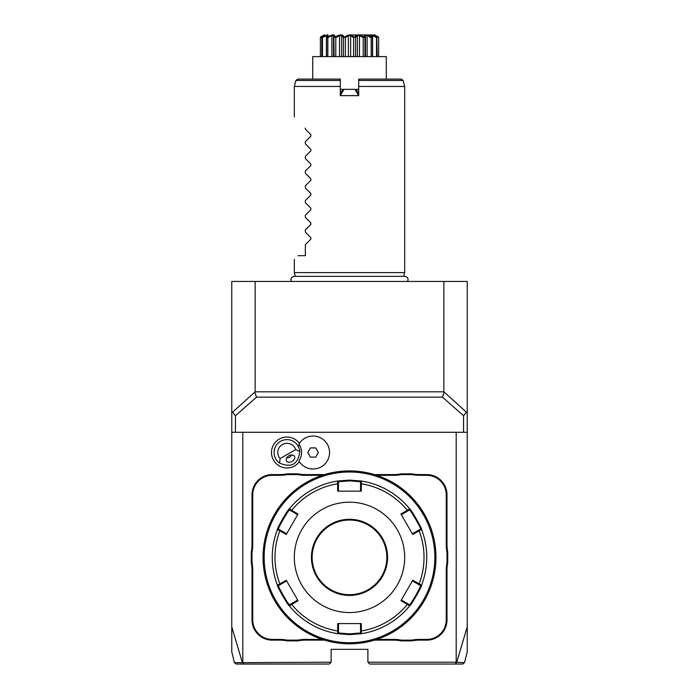 <?xml version="1.0" encoding="UTF-8"?>
<svg xmlns="http://www.w3.org/2000/svg" width="699" height="699" viewBox="0 0 699 699"><rect width="100%" height="100%" fill="white"/><g stroke="black" fill="none" stroke-linecap="round" stroke-linejoin="round"><path stroke-width="1.05" d="M235.144 662.652L242.387 662.652L243.96 664.05L329.264 664.05L331.108 662.206L242.387 662.643L231.771 626.828L231.771 651.914L231.771 411.982L232.61 412.174L255.135 391.807L443.865 391.807L443.865 281.444L467.229 281.444L467.229 651.914L467.229 626.828L456.613 662.643L455.04 664.05L462.31 664.05M455.04 664.05L369.736 664.05L367.892 662.206L367.892 649.336L331.108 649.336L331.108 662.206M443.865 391.807L466.39 412.174L467.229 411.982M466.39 412.174L463.551 415.756L442.467 397.154L444.11 392.515M254.89 392.515L256.533 397.154L442.467 397.154M256.533 397.154L235.449 415.756L232.61 412.174M231.771 411.982L231.771 281.444L443.865 281.444M255.135 391.807L255.135 281.444M243.96 664.05L236.699 664.05M242.806 662.206L242.806 432.279M467.229 432.279L231.771 432.279M456.194 432.279L456.194 662.206L463.856 662.652M456.194 662.206L367.892 662.206M299.39 443.323A15.457 15.457 0 0 0 278.49 439.575A15.457 15.457 0 0 0 273.571 460.239A15.457 15.457 0 0 0 299.39 461.698M251.273 562.765L252.007 562.695A38.628 38.628 0 0 1 252.741 570.201L252.007 570.201A37.895 37.895 0 0 0 251.273 562.765L251.273 551.948A37.895 37.895 0 0 0 252.007 544.521L252.007 494.822A20.236 20.236 0 0 1 272.243 474.586L279.635 474.586A37.895 37.895 0 0 0 287.071 473.852L297.888 473.852A37.895 37.895 0 0 0 305.314 474.586L324.546 474.586M252.007 570.201L252.007 619.899A20.236 20.236 0 0 0 272.243 640.135L279.635 640.135A37.895 37.895 0 0 1 287.071 640.869L297.888 640.869A37.895 37.895 0 0 1 305.314 640.135L324.546 640.135M374.454 640.135L393.686 640.135A37.895 37.895 0 0 1 401.112 640.869L411.929 640.869A37.895 37.895 0 0 1 419.365 640.135L426.757 640.135A20.236 20.236 0 0 0 446.993 619.899L446.993 570.201A37.895 37.895 0 0 1 447.727 562.765L447.727 551.948A37.895 37.895 0 0 1 446.993 544.521L446.993 494.822A20.236 20.236 0 0 0 426.757 474.586L419.365 474.586A37.895 37.895 0 0 1 411.929 473.852L401.112 473.852A37.895 37.895 0 0 1 393.686 474.586L374.454 474.586M280.072 458.605L295.686 449.597A9.201 9.201 0 0 0 282.361 444.547A9.201 9.201 0 0 0 280.072 458.605L279.644 463.105A12.879 12.879 0 0 1 280.517 441.357A12.879 12.879 0 0 1 298.106 446.076L299.626 445.202A14.627 14.627 0 0 1 298.91 460.938L298.936 460.973M299.626 445.202A14.627 14.627 0 0 0 298.91 444.083L298.936 444.048M298.91 460.938A16.479 16.479 0 0 0 323.724 465.088A16.479 16.479 0 0 0 323.724 439.933A16.479 16.479 0 0 0 298.91 444.083M310.426 457.111L315.73 457.111L318.386 452.506L315.73 447.91L310.426 447.91L307.77 452.506L310.426 457.111M295.686 449.597L299.792 451.475A12.879 12.879 0 0 0 298.106 446.076M279.644 463.105C291.509 468.155 298.228 464.276 299.792 451.475M292.103 461.427A4.596 3.25 150 0 0 294.462 456.307A4.596 3.25 150 0 0 288.853 455.792A4.596 3.25 150 0 0 286.494 460.912A4.596 3.25 150 0 0 292.103 461.427M286.634 458.02A5.522 5.522 0 0 1 286.625 458.02L289.718 457.286L291.894 454.979M287.071 473.852L287.14 474.586A38.628 38.628 0 0 1 279.635 475.32L272.243 475.32A19.502 19.502 0 0 0 252.741 494.822L252.741 544.521A38.628 38.628 0 0 1 252.007 552.027L251.273 551.948M287.14 474.586L297.809 474.586L297.888 473.852M322.23 475.32L305.314 475.32A38.628 38.628 0 0 1 297.809 474.586M401.112 473.852L401.191 474.586A38.628 38.628 0 0 1 393.686 475.32L376.77 475.32M401.191 474.586L411.86 474.586L411.929 473.852M447.727 551.948L446.993 552.027A38.628 38.628 0 0 1 446.259 544.521L446.259 494.822A19.502 19.502 0 0 0 426.757 475.32L419.365 475.32A38.628 38.628 0 0 1 411.86 474.586M446.993 552.027L446.993 562.695L447.727 562.765M411.929 640.869L411.86 640.135A38.628 38.628 0 0 1 419.365 639.402L426.757 639.402A19.502 19.502 0 0 0 446.259 619.899L446.259 570.201A38.628 38.628 0 0 1 446.993 562.695M411.86 640.135L401.191 640.135L401.112 640.869M376.77 639.402L393.686 639.402A38.628 38.628 0 0 1 401.191 640.135M297.888 640.869L297.809 640.135A38.628 38.628 0 0 1 305.314 639.402L322.23 639.402M297.809 640.135L287.14 640.135L287.071 640.869M252.741 570.201L252.741 619.899A19.502 19.502 0 0 0 272.243 639.402L279.635 639.402A38.628 38.628 0 0 1 287.14 640.135M252.007 562.695L252.007 552.027M349.5 643.814A86.458 86.458 0 0 0 435.958 557.356A86.458 86.458 0 0 0 349.5 470.908A86.458 86.458 0 0 0 263.042 557.356A86.458 86.458 0 0 0 349.5 643.814M356.009 643.569L356.473 643.534L356.009 643.569M358.596 643.333L359.522 643.237M350.872 470.916L350.382 470.908M359.033 471.432L356.001 471.152M354.131 471.03L353.572 471.004M352.235 470.951L351.553 470.934M435.949 556.439L435.94 555.985M435.931 555.216L435.914 554.691M435.861 553.355L435.669 550.384M435.634 549.877L435.425 547.824M435.704 550.742L435.739 551.24M435.757 551.441L435.783 551.895M435.8 552.184L435.835 552.865M435.757 563.28L435.713 563.778M435.888 560.764L435.669 564.338M435.372 567.378L435.634 564.792M435.914 560.091L435.931 559.41M435.949 558.728L435.949 558.038M342.991 471.152L342.527 471.187L342.991 471.152M340.404 471.388L339.478 471.484M348.128 643.805L348.618 643.814M339.967 643.29L342.999 643.569M344.869 643.692L345.428 643.718M346.765 643.77L347.447 643.788M263.051 558.047L263.06 558.737M263.069 559.506L263.086 560.109M263.139 561.367L263.331 564.338M263.366 564.844L263.575 566.898M263.296 563.979L263.261 563.481M263.243 563.28L263.217 562.826M263.2 562.538L263.165 561.856M263.243 551.441L263.287 550.934M263.628 547.343L263.366 549.93M263.322 550.401L263.112 553.957M263.086 554.63L263.069 555.312M263.051 555.993L263.051 556.684M349.5 472.008A85.348 85.348 0 0 0 264.152 557.356A85.348 85.348 0 0 0 349.5 642.713A85.348 85.348 0 0 0 434.848 557.356A85.348 85.348 0 0 0 349.5 472.008M277.451 585.238A77.257 77.257 0 0 1 277.451 529.484A77.257 77.257 0 0 0 277.451 585.238L278.499 585.605L280.413 584.504L279.871 583.936L286.249 580.249L298.054 600.694L289.334 605.823C288.897 607.064 276.166 585.011 277.451 585.238L279.871 583.936A74.531 74.531 0 0 1 279.871 530.786L280.413 530.218L278.499 529.117C277.267 529.274 289.037 508.872 289.535 509.999L291.448 511.1L291.666 510.34L298.054 514.027L286.249 534.473L277.451 529.484C276.149 529.737 288.879 507.684 289.334 508.898L291.666 510.34A74.531 74.531 0 0 1 337.696 483.769L338.465 483.961L338.465 481.751L349.5 480.842L360.535 481.751L361.383 481.026L361.304 491.144L337.696 491.144L337.617 481.026L349.5 480.099L361.383 481.026A77.257 77.257 0 0 1 409.666 508.898C410.103 507.657 422.834 529.711 421.549 529.484L420.501 529.117L412.366 533.809L412.751 534.473L400.946 514.027L409.666 508.898L409.465 509.999C409.955 508.863 421.724 529.265 420.501 529.117M418.587 530.218L419.129 530.786L421.549 529.484A77.257 77.257 0 0 1 421.549 585.238C422.851 584.976 410.121 607.038 409.666 605.823L409.465 604.722L401.331 600.03L400.946 600.694L412.751 580.249L421.549 585.238L420.501 585.605C421.733 585.447 409.964 605.85 409.465 604.722M407.552 603.621L407.334 604.382L409.666 605.823A77.257 77.257 0 0 1 361.383 633.696L349.5 634.622L337.617 633.696L337.696 630.952L338.465 630.76L338.465 623.578L337.696 623.578L361.304 623.578L361.383 633.696L360.535 632.971L349.5 633.879L338.465 632.971L338.465 630.76M400.946 514.027L401.331 514.691L407.552 511.1L407.334 510.34A74.531 74.531 0 0 0 361.304 483.769L360.535 483.961L360.535 491.144L361.304 491.144M360.535 481.751L360.535 483.961M407.552 511.1L409.465 509.999L409.666 508.898A77.257 77.257 0 0 0 361.383 481.026M412.751 534.473L419.129 530.786A74.531 74.531 0 0 1 419.129 583.936L418.587 584.504L420.501 585.605L421.549 585.238A77.257 77.257 0 0 0 421.549 529.484M400.946 600.694L407.334 604.382A74.531 74.531 0 0 1 361.304 630.952L360.535 630.76L360.535 632.971L361.383 633.696A77.257 77.257 0 0 0 409.666 605.823M280.413 584.504L286.634 580.913L286.249 580.249M277.451 529.484L278.499 529.117L277.451 529.484M289.334 508.898A77.257 77.257 0 0 1 337.617 481.026A77.257 77.257 0 0 0 289.334 508.898L289.535 509.999M337.617 481.026L338.465 481.751L337.617 481.026M349.5 612.542A55.186 55.186 0 0 0 404.686 557.356A55.186 55.186 0 0 0 349.5 502.179A55.186 55.186 0 0 0 294.314 557.356A55.186 55.186 0 0 0 349.5 612.542M412.751 580.249L412.366 580.913L418.587 584.504M361.304 623.578L360.535 623.578L360.535 630.76M298.054 600.694L297.669 600.03L291.448 603.621L291.666 604.382A74.531 74.531 0 0 0 337.696 630.952L337.696 623.578M291.448 603.621L289.535 604.722L289.334 605.823A77.257 77.257 0 0 0 337.617 633.696L338.465 632.971L337.617 633.696A77.257 77.257 0 0 1 289.334 605.823L289.535 604.722C289.045 605.858 277.276 585.456 278.499 585.605M286.249 534.473L286.634 533.809L280.413 530.218M291.448 511.1L297.669 514.691L298.054 514.027M337.696 491.144L338.465 491.144L338.465 483.961M349.5 520.021A37.344 37.344 0 0 0 312.156 557.356A37.344 37.344 0 0 0 349.5 594.7A37.344 37.344 0 0 0 386.844 557.356A37.344 37.344 0 0 0 349.5 520.021A37.344 37.344 0 0 1 386.844 557.356A37.344 37.344 0 0 1 349.5 594.7M235.449 432.279L235.449 415.756M463.551 415.756L463.551 432.279M295.319 276.358L294.314 272.61L404.686 272.61L404.686 86.458L358.701 86.458L358.701 95.038M349.5 95.649L358.701 95.649L354.97 89.35L343.515 89.35L344.03 89.35L340.299 95.649L349.5 95.649M340.299 93.815L342.562 89.909L340.299 94.426M340.299 95.038L340.299 79.101L297.695 79.101L295.922 80.464L294.314 86.458L340.299 86.458M342.859 89.734L343.515 89.35L340.299 89.35M340.876 92.81L340.299 91.289M358.701 94.426L356.438 89.909L355.485 89.35L358.701 89.35M354.97 89.35L344.03 89.35M312.706 79.101L312.706 56.61L386.294 56.61L386.294 79.101M375.328 35.841L378.622 37.641L378.64 37.161L378.622 56.61L378.64 37.161L376.176 35.78M376.813 37.161L376.525 37.641L372.602 35.509L371.466 35.509L371.938 37.161C369.57 34.155 371.195 34.155 376.813 37.161L377.207 56.61M376.525 37.641L376.525 56.61M372.602 35.509L372.602 56.61M372.453 37.589L372.445 56.61L372.453 37.589M371.702 37.161L371.169 37.641L367.097 35.509L365.359 35.509L364.913 37.641L364.231 37.161C363.76 34.155 366.25 34.155 371.702 37.161L371.938 37.161M371.169 37.641L371.169 56.61M367.097 35.509L367.097 56.61M364.913 37.641L364.913 56.61M363.043 36.697L363.908 37.161L363.2 37.641L359.469 35.509L357.329 35.509L355.529 37.641L354.743 37.161C356.219 34.155 359.277 34.155 363.908 37.161L364.231 37.161M363.2 37.641L363.2 56.61M359.469 35.509L359.469 56.61M357.329 35.509L357.329 56.61M355.529 37.641L355.529 56.61M349.753 35.055L349.5 35.046C350.295 34.81 351.92 35.509 354.376 37.161L354.743 37.161M350.837 35.247L354.376 37.161L353.58 37.641L353.58 56.61M353.58 37.641L350.636 35.509L350.636 56.61M350.636 35.509L348.364 35.509L348.364 56.61M348.364 35.509L345.42 37.641L345.42 56.61M345.42 37.641L344.624 37.161C347.08 35.509 348.705 34.81 349.5 35.046L349.247 35.055M344.257 37.161L343.471 37.641L341.671 35.509L339.531 35.509L335.8 37.641L335.092 37.161C339.723 34.155 342.781 34.155 344.257 37.161L344.965 36.916M343.471 37.641L343.471 56.61M341.671 35.509L341.671 56.61M339.531 35.509L339.531 56.61M335.8 37.641L335.8 56.61M334.734 36.82L334.087 37.641L333.641 35.509L331.903 35.509L327.831 37.641L327.298 37.161C332.75 34.155 335.24 34.155 334.769 37.161L335.773 36.794M333.869 37.501L334.087 56.61M331.903 35.509L331.903 56.61M327.831 37.641L327.831 56.61M327.062 37.161L327.534 35.509L326.398 35.509L322.475 37.641L322.187 37.161C327.805 34.155 329.43 34.155 327.062 37.161L327.298 37.161M326.555 37.641L326.555 56.61L326.555 37.641M326.398 35.509L326.398 56.61M322.475 37.641L322.475 56.61M324.074 35.509L320.378 37.641L320.36 37.161C325.472 34.155 326.04 34.155 322.056 37.161L322.187 37.161M324.38 35.195L321.793 37.641L321.793 56.61M320.378 37.641L320.378 56.61L320.378 37.641M345.988 36.252L345.542 36.531M349.5 34.95L374.813 34.95L349.5 34.95M374.813 34.95L378.64 37.161C373.528 34.155 372.96 34.155 376.944 37.161L374.559 35.099M376.01 35.693L375.52 35.439M371.152 35.326L371.466 36.331M340.579 35.055L340.09 35.107M338.613 35.5L337.233 36.068M336.883 36.234L336.245 36.549M334.524 35.999L333.344 35.055M329.255 36.243L328.644 36.514M327.534 36.331L327.822 35.623M327.184 35.072L326.459 35.256M324.45 35.081L324.013 35.177M320.535 37.056L324.187 34.95M358.701 80.464L358.701 79.101L401.305 79.101L403.078 80.464L358.701 80.464L358.701 86.458M356.123 89.725L358.124 92.81L358.701 91.289M358.701 93.815L358.124 92.81M305.349 128.031C290.408 113.089 290.408 113.089 305.349 128.031C290.408 113.089 290.408 113.089 305.349 128.031L305.349 129.123L310.828 134.601L310.828 136.165L305.349 141.644L310.828 136.165M305.349 143.845L310.828 149.324L305.349 143.845L305.349 141.644M310.828 149.324L310.828 150.879L305.349 156.358L310.828 150.879M305.349 158.559L310.828 164.038L305.349 158.559L305.349 156.358M310.828 164.038L310.828 165.593L305.349 171.08L310.828 165.593M305.349 173.273L310.828 178.752L305.349 173.273L305.349 171.08M310.828 178.752L310.828 180.316L305.349 185.794L310.828 180.316M305.349 187.987L310.828 193.466L305.349 187.987L305.349 185.794M310.828 193.466L310.828 195.03L305.349 200.508L310.828 195.03M305.349 202.701L310.828 208.18L305.349 202.701L305.349 200.508M310.828 208.18L310.828 209.744L305.349 215.222L310.828 209.744M305.349 217.424L310.828 222.902L305.349 217.424L305.349 215.222M310.828 222.902L310.828 224.458L305.349 229.936L310.828 224.458M305.349 232.138L310.828 237.616L305.349 232.138L305.349 229.936M310.828 237.616L310.828 239.18L305.349 244.659L310.828 239.18M297.992 255.685C293.064 260.613 293.064 260.613 297.992 255.685C293.064 260.613 293.064 260.613 297.992 255.685L305.349 255.685L305.349 244.659M310.828 134.601L305.349 129.123M252.741 544.521L252.007 544.521M252.741 494.822L252.007 494.822M272.243 475.32L272.243 474.586M279.635 475.32L279.635 474.586M305.314 475.32L305.314 474.586M393.686 475.32L393.686 474.586M419.365 475.32L419.365 474.586M426.757 475.32L426.757 474.586M446.259 494.822L446.993 494.822M446.259 544.521L446.993 544.521M446.259 570.201L446.993 570.201M446.259 619.899L446.993 619.899M426.757 639.402L426.757 640.135M419.365 639.402L419.365 640.135M393.686 639.402L393.686 640.135M305.314 639.402L305.314 640.135M279.635 639.402L279.635 640.135M272.243 639.402L272.243 640.135M252.741 619.899L252.007 619.899M349.5 634.622L349.5 633.879M349.5 480.099L349.5 480.842M349.5 519.287A38.078 38.078 0 0 0 311.422 557.356A38.078 38.078 0 0 0 349.5 595.434A38.078 38.078 0 0 0 387.578 557.356A38.078 38.078 0 0 0 349.5 519.287M340.299 80.464L295.922 80.464M236.236 664.05L234.453 662.652L231.771 651.914M467.229 651.914L464.547 662.652L462.764 664.05M291.439 281.444C290.338 278.709 291.247 277.014 294.165 276.358L404.835 276.358C407.753 277.014 408.662 278.709 407.561 281.444M403.681 276.358L404.686 272.61M365.472 56.61L365.472 36.453M333.528 56.61L333.528 36.453M403.078 80.464L404.686 86.458M294.314 272.61L294.314 259.364M294.314 116.986L294.314 86.458"/></g></svg>
